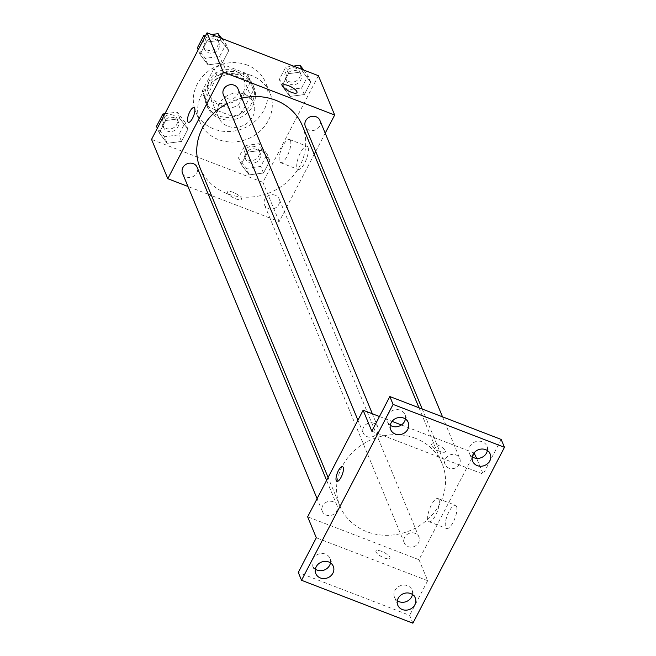 <?xml version="1.0" encoding="UTF-8"?>
<svg xmlns="http://www.w3.org/2000/svg" width="656" height="656" viewBox="0 0 656 656"><rect width="100%" height="100%" fill="white"/><g stroke="black" fill="none" stroke-linecap="round" stroke-linejoin="round"><path stroke-width="0.49" stroke-dasharray="3.28 2.46" d="M244.385 94.185A18.942 16.925 157.5 0 0 223.598 98.302A18.942 16.925 157.5 0 0 218.555 117.416A18.942 16.925 157.5 0 0 242.531 125.813A18.942 16.925 157.5 0 0 253.569 102.935A18.942 16.925 157.5 0 0 244.385 94.185M234.627 70.594A18.942 16.925 157.5 0 0 213.84 74.71A18.942 16.925 157.5 0 0 208.797 93.824A18.942 16.925 157.5 0 0 232.773 102.229A18.942 16.925 157.5 0 0 243.811 79.343A18.942 16.925 157.5 0 0 234.627 70.594M250.239 82.344L238.563 104.78A24.452 21.845 157.5 0 1 229.01 108.42L205.566 99.392A24.452 21.845 157.5 0 1 203.704 95.932A24.452 21.845 157.5 0 1 202.368 90.831L214.045 68.396A24.452 21.845 157.5 0 1 223.598 64.747L247.041 73.775A24.452 21.845 157.5 0 1 248.895 77.244A24.452 21.845 157.5 0 1 250.239 82.344L253.495 90.2L241.81 112.635L238.563 104.78M202.368 90.831L205.615 98.695L217.3 76.26L214.045 68.396M223.598 64.747L226.853 72.611L250.289 81.639L247.041 73.775M226.853 72.611A24.452 21.845 157.5 0 0 217.3 76.26M205.615 98.695A24.452 21.845 157.5 0 0 206.96 103.796A24.452 21.845 157.5 0 0 208.821 107.256L205.566 99.392M241.81 112.635A24.452 21.845 157.5 0 1 232.257 116.284L208.821 107.256M253.495 90.2A24.452 21.845 157.5 0 0 252.15 85.1A24.452 21.845 157.5 0 0 250.289 81.639M207.28 85.87A25.264 22.566 -22.5 0 1 230.904 71.471A25.264 22.566 -22.5 0 1 252.896 84.796A25.264 22.566 -22.5 0 1 238.177 115.308A25.264 22.566 -22.5 0 1 206.214 104.099A25.264 22.566 -22.5 0 1 207.28 85.87M208.362 88.486A25.264 22.566 157.5 0 0 207.296 106.723A25.264 22.566 157.5 0 0 239.268 117.924A25.264 22.566 157.5 0 0 253.979 87.412A25.264 22.566 157.5 0 0 241.736 75.752A25.264 22.566 157.5 0 0 208.362 88.486M232.257 116.284L229.01 108.42M247.287 65.092A37.892 33.858 157.5 0 0 205.713 73.324A37.892 33.858 157.5 0 0 195.627 111.553A37.892 33.858 157.5 0 0 243.581 128.355A37.892 33.858 157.5 0 0 265.655 82.59A37.892 33.858 157.5 0 0 247.287 65.092M251.625 75.571A37.892 33.858 157.5 0 0 210.051 83.804A37.892 33.858 157.5 0 0 199.957 122.032A37.892 33.858 157.5 0 0 247.911 138.834A37.892 33.858 157.5 0 0 269.985 93.07A37.892 33.858 157.5 0 0 251.625 75.571M167.165 143.295L159.228 132.856L165.64 120.548L179.982 118.679L187.911 129.125L181.507 141.434L167.165 143.295L159.228 132.856L165.64 120.548L179.982 118.679L187.911 129.125L181.507 141.434L167.165 143.295L164.451 136.743L156.522 126.305M249.132 174.881L241.195 164.435L247.607 152.126L261.941 150.265L269.878 160.712L263.474 173.02L249.132 174.881L241.195 164.435L247.607 152.126L261.941 150.265L269.878 160.712L263.474 173.02L249.132 174.881L246.418 168.33L238.489 157.883L244.893 145.575L259.235 143.713L267.164 154.16L260.76 166.468L246.418 168.33M318.406 75.711L262.917 182.311L151.544 139.4M208.001 64.846L200.072 54.399L206.476 42.091L220.818 40.229L228.755 50.668L222.343 62.984L208.001 64.846L200.072 54.399L206.476 42.091L220.818 40.229L228.755 50.668L222.343 62.984L208.001 64.846L205.295 58.294L197.366 47.847M289.968 96.424L282.039 85.977L288.443 73.669L302.785 71.807L310.723 82.254L304.31 94.562L289.968 96.424L282.039 85.977L288.443 73.669L302.785 71.807L310.723 82.254L304.31 94.562L289.968 96.424L287.262 89.872L279.325 79.425L285.737 67.117L293.494 66.108M241.818 98.146A55.317 49.43 157.5 0 0 227.025 103.697M200.113 168.01A55.317 49.43 157.5 0 0 270.124 192.544A55.317 49.43 157.5 0 0 302.359 125.722M314.191 154.349L279.169 221.621L211.503 195.545M208.305 194.315L187.977 186.484M325.212 133.176L315.692 151.47M275.266 195.226A7.897 7.052 157.5 0 0 266.607 196.939A7.897 7.052 157.5 0 0 264.499 204.902A7.897 7.052 157.5 0 0 274.495 208.403A7.897 7.052 157.5 0 0 279.095 198.866A7.897 7.052 157.5 0 0 275.266 195.226M182.532 173.323A7.897 7.052 157.5 0 0 192.528 176.825A7.897 7.052 157.5 0 0 197.128 167.288M223.376 94.866A7.897 7.052 157.5 0 0 233.364 98.367A7.897 7.052 157.5 0 0 237.964 88.831M319.931 120.417A7.897 7.052 -22.5 0 1 317.832 128.379A7.897 7.052 -22.5 0 1 309.173 130.093A7.897 7.052 -22.5 0 1 305.343 126.444M279.169 221.621L262.917 182.311M308.041 147.362A12.415 4.067 -68.9 0 0 307.049 146.255A12.415 4.067 -68.9 0 0 298.792 156.374A12.415 4.067 -68.9 0 0 298.119 169.428A12.415 4.067 -68.9 0 0 305.581 161.196A12.415 4.067 -68.9 0 0 308.041 147.362M233.11 192.306A7.897 2.427 27.5 0 0 227.468 191.937A7.897 2.427 27.5 0 0 233.347 197.735A7.897 2.427 27.5 0 0 241.474 199.227A7.897 2.427 27.5 0 0 233.11 192.306A7.897 2.427 27.5 0 0 227.468 191.937A7.897 2.427 27.5 0 0 233.347 197.735A7.897 2.427 27.5 0 0 241.474 199.227A7.897 2.427 27.5 0 0 233.118 192.306M296.955 92.635L296.963 92.635A7.897 2.427 -152.5 0 1 296.955 92.635A7.897 2.427 -152.5 0 1 291.313 92.266A7.897 2.427 -152.5 0 1 282.957 85.346L282.957 85.337M290.444 140.581A12.415 4.067 -68.9 0 0 289.452 139.474A12.415 4.067 -68.9 0 0 281.194 149.601A12.415 4.067 -68.9 0 0 280.522 162.647A12.415 4.067 -68.9 0 0 287.992 154.414A12.415 4.067 -68.9 0 0 290.444 140.581M194.053 107.559L194.061 107.568A7.897 2.583 111.1 0 1 194.061 107.568A7.897 2.583 111.1 0 1 194.684 108.265A7.897 2.583 111.1 0 1 193.126 117.063A7.897 2.583 111.1 0 1 188.379 122.295L188.379 122.295M415.371 438.282A55.317 49.43 157.5 0 0 354.675 450.303A55.317 49.43 157.5 0 0 339.947 506.112A55.317 49.43 157.5 0 0 409.959 530.647A55.317 49.43 157.5 0 0 442.185 463.833A55.317 49.43 157.5 0 0 415.371 438.282M448.999 468.195A7.897 7.052 -22.5 0 1 445.178 464.555A7.897 7.052 -22.5 0 1 449.778 455.018A7.897 7.052 -22.5 0 1 459.766 458.519A7.897 7.052 -22.5 0 1 457.667 466.482A7.897 7.052 -22.5 0 1 448.999 468.195M333.133 501.75A7.897 7.052 157.5 0 0 324.474 503.464A7.897 7.052 157.5 0 0 322.367 511.426A7.897 7.052 157.5 0 0 332.362 514.927A7.897 7.052 157.5 0 0 336.954 505.391A7.897 7.052 157.5 0 0 333.133 501.75M373.969 423.292A7.897 7.052 157.5 0 0 365.31 425.006A7.897 7.052 157.5 0 0 363.211 432.968A7.897 7.052 157.5 0 0 373.198 436.47A7.897 7.052 157.5 0 0 377.799 426.933A7.897 7.052 157.5 0 0 373.969 423.292M415.1 533.328A7.897 7.052 157.5 0 0 406.433 535.042A7.897 7.052 157.5 0 0 404.334 543.004A7.897 7.052 157.5 0 0 414.321 546.505A7.897 7.052 157.5 0 0 418.922 536.977A7.897 7.052 157.5 0 0 415.1 533.328M379.447 416.503L392.067 421.365M401.39 424.965L474.034 452.952M474.493 453.132L419.004 559.724L307.639 516.813M501.2 439.454L483.169 474.099L476.666 458.364M412.895 623.2L409.639 615.336L298.275 572.426M419.004 559.724L427.679 580.691L409.639 615.336M456.543 506.432A12.415 4.067 -68.9 0 0 455.551 505.325A12.415 4.067 -68.9 0 0 447.294 515.452A12.415 4.067 -68.9 0 0 446.621 528.498A12.415 4.067 -68.9 0 0 454.091 520.265A12.415 4.067 -68.9 0 0 456.543 506.432M427.679 580.691L316.307 537.781M381.62 551.376A7.897 2.427 27.5 0 0 375.97 551.007A7.897 2.427 27.5 0 0 381.849 556.813A7.897 2.427 27.5 0 0 389.976 558.297A7.897 2.427 27.5 0 0 381.62 551.376A7.897 2.427 27.5 0 0 375.97 551.007A7.897 2.427 27.5 0 0 381.858 556.805A7.897 2.427 27.5 0 0 389.976 558.297A7.897 2.427 27.5 0 0 381.62 551.376M371.804 431.189L483.169 474.099M439.815 451.336A7.897 2.427 -152.5 0 1 431.459 444.415A7.897 2.427 -152.5 0 1 439.586 445.908A7.897 2.427 -152.5 0 1 445.465 451.705A7.897 2.427 -152.5 0 1 439.815 451.336A7.897 2.427 -152.5 0 1 431.459 444.415A7.897 2.427 -152.5 0 1 439.586 445.908A7.897 2.427 -152.5 0 1 445.465 451.705A7.897 2.427 -152.5 0 1 439.815 451.336M438.946 499.651A12.415 4.067 -68.9 0 0 437.954 498.544A12.415 4.067 -68.9 0 0 429.696 508.671A12.415 4.067 -68.9 0 0 429.024 521.717A12.415 4.067 -68.9 0 0 436.494 513.484A12.415 4.067 -68.9 0 0 438.946 499.651M342.563 466.637L342.563 466.637A7.897 2.583 111.1 0 1 343.195 467.343A7.897 2.583 111.1 0 1 341.628 476.133A7.897 2.583 111.1 0 1 336.889 481.373A7.897 2.583 111.1 0 1 336.881 481.365L336.881 481.365M330.493 562.905A9.471 8.462 157.5 0 0 330.05 558.486A9.471 8.462 157.5 0 0 318.062 554.279A9.471 8.462 157.5 0 0 312.543 565.726A9.471 8.462 157.5 0 0 315.356 569.162M412.46 594.484A9.471 8.462 157.5 0 0 412.017 590.064A9.471 8.462 157.5 0 0 400.029 585.865A9.471 8.462 157.5 0 0 394.51 597.304A9.471 8.462 157.5 0 0 397.323 600.748M405.408 418.995A9.471 8.462 157.5 0 0 404.965 414.576A9.471 8.462 157.5 0 0 392.977 410.377A9.471 8.462 157.5 0 0 387.458 421.816A9.471 8.462 157.5 0 0 390.271 425.26M487.375 450.582A9.471 8.462 157.5 0 0 486.932 446.154A9.471 8.462 157.5 0 0 474.944 441.955A9.471 8.462 157.5 0 0 469.425 453.394A9.471 8.462 157.5 0 0 472.238 456.838M303.72 70.053L308.008 75.702L301.604 88.011L287.262 89.872M297.135 70.905A7.897 7.052 157.5 0 0 288.476 72.619A7.897 7.052 157.5 0 0 286.377 80.581A7.897 7.052 157.5 0 0 296.364 84.083A7.897 7.052 157.5 0 0 300.965 74.546A7.897 7.052 157.5 0 0 297.135 70.905M282.039 85.977L279.325 79.425M288.443 73.669L285.737 67.117M302.785 71.807L301.744 69.29M310.723 82.254L308.008 75.702M304.31 94.562L301.604 88.011M296.053 68.281A7.897 7.052 157.5 0 0 287.394 69.995A7.897 7.052 157.5 0 0 285.286 77.957A7.897 7.052 157.5 0 0 295.282 81.459A7.897 7.052 157.5 0 0 299.882 71.922A7.897 7.052 157.5 0 0 296.053 68.281M256.299 149.355A7.897 7.052 157.5 0 0 247.632 151.069A7.897 7.052 157.5 0 0 245.533 159.039A7.897 7.052 157.5 0 0 255.52 162.54A7.897 7.052 157.5 0 0 260.12 153.004A7.897 7.052 157.5 0 0 256.299 149.355M241.195 164.435L238.489 157.883M247.607 152.126L244.893 145.575M261.941 150.265L259.235 143.713M269.878 160.712L267.164 154.16M263.474 173.02L260.76 166.468M255.209 146.739A7.897 7.052 157.5 0 0 246.549 148.453A7.897 7.052 157.5 0 0 244.45 156.415A7.897 7.052 157.5 0 0 254.438 159.916A7.897 7.052 157.5 0 0 259.038 150.38A7.897 7.052 157.5 0 0 255.209 146.739M205.746 35.276L211.527 34.53M221.753 38.466L226.041 44.116L219.637 56.424L205.295 58.294M215.168 39.319A7.897 7.052 157.5 0 0 206.509 41.033A7.897 7.052 157.5 0 0 204.41 49.003A7.897 7.052 157.5 0 0 214.397 52.496A7.897 7.052 157.5 0 0 218.997 42.968A7.897 7.052 157.5 0 0 215.168 39.319M200.072 54.399L198.178 49.815M206.476 42.091L204.582 37.507M220.818 40.229L219.776 37.712M228.755 50.668L226.041 44.116M222.343 62.984L219.637 56.424M214.086 36.703A7.897 7.052 157.5 0 0 205.426 38.417A7.897 7.052 157.5 0 0 203.327 46.379A7.897 7.052 157.5 0 0 213.315 49.881A7.897 7.052 157.5 0 0 217.915 40.344A7.897 7.052 157.5 0 0 214.086 36.703M164.902 113.734L177.268 112.127L185.205 122.574L178.793 134.882L164.451 136.743M174.332 117.777A7.897 7.052 157.5 0 0 165.665 119.49A7.897 7.052 157.5 0 0 163.565 127.453A7.897 7.052 157.5 0 0 173.553 130.954A7.897 7.052 157.5 0 0 178.153 121.417A7.897 7.052 157.5 0 0 174.332 117.777M159.228 132.856L157.333 128.273M165.64 120.548L163.746 115.964M179.982 118.679L177.268 112.127M187.911 129.125L185.205 122.574M181.507 141.434L178.793 134.882M173.241 115.153A7.897 7.052 157.5 0 0 164.582 116.866A7.897 7.052 157.5 0 0 162.483 124.837A7.897 7.052 157.5 0 0 172.471 128.338A7.897 7.052 157.5 0 0 177.071 118.802A7.897 7.052 157.5 0 0 173.241 115.153M208.797 93.824L218.555 117.416M243.811 79.343L253.569 102.935M253.979 87.412L252.896 84.796M207.296 106.723L206.214 104.099M206.96 103.796L203.704 95.932M252.15 85.1L248.895 77.244M269.985 93.07L265.655 82.59M199.957 122.032L195.627 111.553M280.522 162.647L298.119 169.428M289.452 139.474L307.049 146.255M442.185 463.833L419.004 407.786M339.947 506.112L328.107 477.494M422.21 409.016L445.178 464.555M442.529 416.847L459.766 458.519M336.954 505.391L326.606 480.372M322.367 511.426L317.086 498.658M377.799 426.933L372.354 413.772M363.211 432.968L357.93 420.201M418.922 536.977L279.095 198.866M404.334 543.004L264.499 204.902M429.024 521.717L446.621 528.498M437.954 498.544L455.551 505.325M312.543 565.726L315.798 573.582M330.05 558.486L333.305 566.341M387.458 421.816L390.714 429.68M404.965 414.576L408.221 422.439M469.425 453.394L472.681 461.258M486.932 446.154L490.188 454.018M394.51 597.304L397.766 605.168M412.017 590.064L415.273 597.928M300.965 74.546L299.882 71.922M286.377 80.581L285.286 77.957M260.12 153.004L259.038 150.38M245.533 159.039L244.45 156.415M218.997 42.968L217.915 40.344M204.41 49.003L203.327 46.379M178.153 121.417L177.071 118.802M163.565 127.453L162.483 124.837"/><path stroke-width="0.98" d="M187.977 186.484L167.805 178.711L151.544 139.4L207.034 32.8L318.406 75.711L334.667 115.021L325.212 133.176M167.805 178.711L223.294 72.111L207.034 32.8M194.684 108.265A7.897 2.583 111.1 0 1 193.126 117.063A7.897 2.583 111.1 0 1 188.379 122.295A7.897 2.583 111.1 0 1 188.805 113.996A7.897 2.583 111.1 0 1 194.053 107.559A7.897 2.583 111.1 0 1 194.684 108.265M419.004 407.786L302.359 125.722A55.317 49.43 157.5 0 0 275.536 100.179A55.317 49.43 157.5 0 0 241.818 98.146M227.025 103.697A55.317 49.43 157.5 0 0 200.113 168.01L328.107 477.494M211.503 195.545L208.305 194.315M315.692 151.47L314.191 154.349M223.294 72.111L334.667 115.021M326.606 480.372L197.128 167.288A7.897 7.052 157.5 0 0 193.299 163.639A7.897 7.052 157.5 0 0 184.639 165.353A7.897 7.052 157.5 0 0 182.532 173.323L317.086 498.658M372.354 413.772L237.964 88.831A7.897 7.052 157.5 0 0 234.143 85.19A7.897 7.052 157.5 0 0 225.475 86.904A7.897 7.052 157.5 0 0 223.376 94.866L357.93 420.201M422.21 409.016L305.343 126.444A7.897 7.052 -22.5 0 1 309.944 116.916A7.897 7.052 -22.5 0 1 319.931 120.417L442.529 416.847M291.313 92.266A7.897 2.427 -152.5 0 1 282.957 85.337A7.897 2.427 -152.5 0 1 291.084 86.83A7.897 2.427 -152.5 0 1 296.963 92.635A7.897 2.427 -152.5 0 1 291.313 92.266M282.957 85.346A7.897 2.427 -152.5 0 1 291.075 86.838A7.897 2.427 -152.5 0 1 296.963 92.635M188.379 122.295A7.897 2.583 111.1 0 1 188.805 114.005A7.897 2.583 111.1 0 1 194.053 107.568M301.53 580.289L393.083 404.408L504.456 447.318L412.895 623.2L301.53 580.289L298.275 572.426L316.307 537.781L307.639 516.813L363.129 410.221L379.447 416.503M392.067 421.365L401.39 424.965M474.034 452.952L476.666 458.364M393.083 404.408L389.836 396.544L501.2 439.454L504.456 447.318M363.129 410.221L371.804 431.189L389.836 396.544M343.186 467.343A7.897 2.583 111.1 0 1 341.628 476.133A7.897 2.583 111.1 0 1 336.881 481.365A7.897 2.583 111.1 0 1 337.307 473.074A7.897 2.583 111.1 0 1 342.555 466.637A7.897 2.583 111.1 0 1 343.186 467.343M336.881 481.365A7.897 2.583 111.1 0 1 337.315 473.074A7.897 2.583 111.1 0 1 342.563 466.637M315.356 569.162A9.471 8.462 157.5 0 0 329.648 565.316A9.471 8.462 157.5 0 0 330.493 562.905M397.323 600.748A9.471 8.462 157.5 0 0 411.615 596.903A9.471 8.462 157.5 0 0 412.46 594.484M390.271 425.26A9.471 8.462 157.5 0 0 404.563 421.414A9.471 8.462 157.5 0 0 405.408 418.995M472.238 456.838A9.471 8.462 157.5 0 0 486.531 452.993A9.471 8.462 157.5 0 0 487.375 450.582M398.167 598.329A9.471 8.462 -22.5 0 1 407.023 592.934A9.471 8.462 -22.5 0 1 415.273 597.928A9.471 8.462 -22.5 0 1 414.871 604.766A9.471 8.462 -22.5 0 1 406.015 610.162A9.471 8.462 -22.5 0 1 397.766 605.168A9.471 8.462 -22.5 0 1 398.167 598.329M473.074 454.419A9.471 8.462 -22.5 0 1 481.939 449.024A9.471 8.462 -22.5 0 1 490.188 454.018A9.471 8.462 -22.5 0 1 489.786 460.856A9.471 8.462 -22.5 0 1 480.922 466.252A9.471 8.462 -22.5 0 1 472.681 461.258A9.471 8.462 -22.5 0 1 473.074 454.419M391.115 422.841A9.471 8.462 -22.5 0 1 399.971 417.446A9.471 8.462 -22.5 0 1 408.221 422.439A9.471 8.462 -22.5 0 1 407.819 429.278A9.471 8.462 -22.5 0 1 398.963 434.674A9.471 8.462 -22.5 0 1 390.714 429.68A9.471 8.462 -22.5 0 1 391.115 422.841M316.2 566.743A9.471 8.462 -22.5 0 1 325.056 561.347A9.471 8.462 -22.5 0 1 333.305 566.341A9.471 8.462 -22.5 0 1 332.904 573.18A9.471 8.462 -22.5 0 1 324.048 578.584A9.471 8.462 -22.5 0 1 315.798 573.582A9.471 8.462 -22.5 0 1 316.2 566.743M293.494 66.108L300.079 65.256L303.72 70.053M301.744 69.29L300.079 65.256M198.178 49.815L197.366 47.847L203.77 35.539L205.746 35.276M211.527 34.53L218.112 33.677L221.753 38.466M204.582 37.507L203.77 35.539M219.776 37.712L218.112 33.677M157.333 128.273L156.522 126.305L162.926 113.996L164.902 113.734M163.746 115.964L162.926 113.996"/></g></svg>
